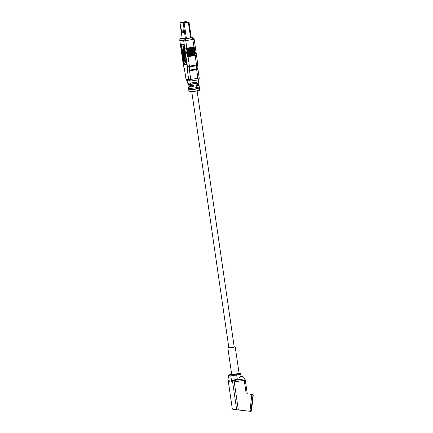 <?xml version="1.0" encoding="UTF-8"?>
<svg xmlns="http://www.w3.org/2000/svg" width="433" height="433" viewBox="0 0 433 433"><rect width="100%" height="100%" fill="white"/><g stroke="black" fill="none" stroke-linecap="round" stroke-linejoin="round"><path stroke-width="0.65" d="M244.347 378.983A2.706 2.706 0 0 0 241.257 376.429A2.706 2.706 0 0 0 238.973 379.492L241.051 379.368L233.766 380.537A1.353 0.292 80.9 0 1 234.258 381.917L238.323 409.981L250.767 411.35A0.677 0.66 98.5 0 0 251.497 410.749L253.229 395.297A0.677 0.66 98.5 0 0 252.65 394.55L250.545 394.236A0.677 0.66 -81.5 0 1 250.593 394.241M251.784 394.999L252.753 394.831L252.986 395.129L250.945 410.96L250.003 410.857L251.784 394.999M245.251 380.066L244.25 380.32A1.353 0.292 -99.1 0 0 243.752 378.94A1.353 1.315 -81.5 0 1 244.147 378.935A1.353 1.353 0 0 1 245.284 380.077L247.297 393.954M241.051 379.368L244.066 378.924M229.106 380.001A1.353 1.315 98.5 0 0 228.348 381.43L228.348 381.392M246.204 393.841L244.25 380.32L234.258 381.917L231.725 381.938L230.8 375.92L231.2 375.124L229.171 374.821L231.687 374.421L229.117 374.826L228.467 375.568L229.274 381.462M238.323 409.981L232.326 409.131L228.348 381.43L229.274 381.57A1.353 1.315 98.5 0 1 229.263 381.305M228.835 347.65L227.855 347.959L232.364 347.553L235.216 346.893L234.188 346.871M191.765 91.688L228.857 347.818L232.137 347.52L234.215 347.039L197.118 90.914M198.244 79.807L198.882 84.218A5.412 0.357 171.8 0 1 195.846 84.987L196.035 86.324A5.412 0.357 -8.2 0 0 199.077 85.555L199.732 90.096L196.977 90.941L199.57 90.21M189.216 91.709L197.02 90.806A5.412 0.357 171.8 0 1 189.161 91.704A5.412 0.357 171.8 0 1 189.026 91.644C187.83 92.034 192.49 91.791 196.977 90.941M199.077 85.555A5.412 0.357 -8.2 0 0 198.936 85.496A5.412 0.357 -8.2 0 0 196.355 85.631M191.002 86.411A5.412 0.357 -8.2 0 0 188.366 87.103A5.412 0.357 -8.2 0 0 188.507 87.163A5.412 0.357 -8.2 0 0 193.757 86.687L193.562 85.355A5.412 0.357 171.8 0 1 188.312 85.826A5.412 0.357 171.8 0 1 188.176 85.766L187.386 79.456L188.728 79.656A1.716 1.672 98.5 0 0 190.628 81.09A1.716 0.368 80.9 0 0 190.655 81.09A1.716 0.368 80.9 0 0 190.764 79.45L188.728 79.656L187.484 71.077L189.524 70.871L190.764 79.45L197.886 78.313A1.716 0.368 80.9 0 1 197.778 79.953A1.716 0.368 80.9 0 1 197.751 79.953L190.677 81.079M187.982 84.435L187.787 83.098M188.756 89.777L188.561 88.44M184.014 45.985L186.526 63.348A1.353 0.292 80.9 0 1 186.439 64.641A1.353 0.292 80.9 0 1 186.417 64.641L184.014 64.279A1.353 0.292 80.9 0 1 183.516 62.899L181.005 45.535A1.353 0.292 80.9 0 1 181.091 44.247L183.516 44.604A1.353 0.292 80.9 0 1 184.014 45.985M199.164 77.989L199.207 78.01C199.283 79.001 198.807 79.65 197.778 79.953L190.13 81.09L187.386 79.456L186.044 79.207M198.687 82.882L198.498 81.55A5.412 0.357 171.8 0 1 194.347 82.503A5.412 0.357 171.8 0 1 188.312 83.174L188.507 84.511A5.412 0.357 -8.2 0 0 194.536 83.84A5.412 0.357 -8.2 0 0 198.687 82.882L196.652 83.212L196.495 82.124M199.461 88.224L199.272 86.892A5.412 0.357 171.8 0 1 195.121 87.845A5.412 0.357 171.8 0 1 189.086 88.516L189.281 89.853A5.412 0.357 -8.2 0 0 195.31 89.182A5.412 0.357 -8.2 0 0 199.461 88.224L197.426 88.554L197.269 87.466M196.014 86.162L197.069 85.842L196.382 85.81M191.023 86.584L190.46 86.849L193.286 86.616L193.113 85.415M196.652 83.212L190.542 84.186L190.379 83.033M197.426 88.554L191.316 89.528L191.148 88.375M196.766 88.478L196.766 87.563M195.992 83.136L195.992 82.221M193.286 86.616L193.757 86.687M188.507 84.511L190.542 84.186M189.281 89.853L191.316 89.528M187.44 80.69A1.716 1.672 -81.5 0 1 186.049 79.255L184.447 68.971A1.716 0.839 163.9 0 0 184.453 69.183L183.446 65.659L184.447 68.971M181.173 38.32A1.716 0.368 80.9 0 1 181.2 38.315A1.716 0.368 80.9 0 1 181.221 38.315L182.147 38.164L181.2 38.315L185.113 38.9A1.716 0.368 80.9 0 1 185.741 40.653L194.179 39.208L192.734 37.758A1.716 1.672 98.5 0 0 192.23 37.758A1.716 0.368 80.9 0 1 192.858 39.511L193.919 46.829L185.784 48.447L186.894 48.637L194.016 47.5L194.882 46.997L193.919 46.829M194.136 39.192A1.716 1.672 98.5 0 0 192.734 37.758L191.256 37.536M191.267 37.611L192.23 37.758L185.113 38.9A1.716 1.672 98.5 0 0 183.7 40.859L179.814 40.274A1.716 1.672 -81.5 0 1 181.221 38.315C180.193 38.58 179.717 39.23 179.771 40.253L183.489 65.654M179.949 22.738L184.187 23.149L186.434 38.645L182.179 38.239M186.434 38.645L190.634 37.974L188.387 22.478L184.133 22.944L188.333 22.272M189.037 22.343L191.299 37.817L190.634 37.974M191.299 37.817L189.053 22.327L185.665 21.65L179.917 22.76L182.158 38.256M182.033 29.893L181.281 29.78L181.687 32.194L182.32 32.286L182.033 29.893M183.495 32.464L184.144 32.302L183.738 29.888L183.105 29.79L183.392 32.188L183.901 32.399L183.484 29.85M180.004 22.543L182.179 38.261M184.133 22.944L180.02 22.554M180.317 22.505L183.543 22.987L188.604 22.186L185.367 21.699L180.317 22.505M182.353 32.166L181.589 31.918M181.281 29.78L181.687 29.715L182.001 31.853M181.687 29.715L182.033 32.01M182.883 22.889L182.856 22.153M185.513 22.705L182.796 22.3M186.255 22.586L182.899 22.083L185.329 21.731M188.599 22.267L188.247 22.278M196.041 55.007L195.083 54.845L187.96 55.981L186.942 56.463L188.057 56.653L195.175 55.511L196.041 55.007L186.942 56.463M186.753 55.126L187.862 55.316L194.985 54.179L195.846 53.676L194.888 53.508L187.765 54.645L186.753 55.126L195.846 53.676M186.558 53.789L187.668 53.979L194.79 52.842L195.651 52.339L194.693 52.171L187.57 53.313L186.558 53.789L195.651 52.339M186.363 52.458L187.473 52.642L194.596 51.505L195.462 51.002L194.498 50.84L187.381 51.976L186.363 52.458L195.462 51.002M186.174 51.121L187.283 51.31L194.401 50.168L195.267 49.665L194.309 49.503L187.186 50.639L186.174 51.121L195.267 49.665M185.979 49.784L187.088 49.974L194.211 48.837L195.072 48.334L194.114 48.166L186.991 49.302L185.979 49.784L195.072 48.334M188.057 56.653L189.432 66.141L187.375 66.238L189.486 66.877L189.465 70.135A1.353 0.292 -99.1 0 0 189.524 70.871L197.962 69.426L199.207 78.01L197.886 78.313L196.647 69.729A1.353 0.292 80.9 0 1 196.587 68.993L189.465 70.135A1.716 1.028 -179.6 0 1 187.354 69.404L187.375 66.238L183.7 40.859L185.741 40.653L186.796 47.971M197.811 64.571L196.55 65.004A1.353 0.292 80.9 0 1 196.609 65.74C197.627 65.497 198.027 65.107 197.811 64.571L194.179 39.208M185.784 48.447L194.882 46.997M195.175 55.511L196.55 65.004L189.432 66.141A1.353 0.292 -99.1 0 1 189.486 66.877L196.609 65.74L196.587 68.993A1.716 1.028 -179.6 0 0 197.854 68.013L197.843 64.647M186.553 64.457L184.664 64.176A1.353 0.292 80.9 0 1 184.171 62.79L181.654 45.433A1.353 0.292 80.9 0 1 181.633 44.323M184.252 55.998L183.928 54.915L183.603 54.969L182.991 51.278L183.451 54.948A1.651 0.357 -99.1 0 0 183.798 56.295L184.804 59.824A1.656 0.357 -99.1 0 0 184.777 61.6A1.656 0.357 -99.1 0 0 185.373 63.072L185.697 63.018A1.656 0.357 -99.1 0 0 185.822 61.546A1.656 0.357 -99.1 0 0 185.281 59.792L184.767 56.247L184.918 53.611A1.651 0.357 -99.1 0 0 184.864 52.442L184.642 50.937M184.734 55.548L184.404 55.597L184.593 53.665A1.651 0.357 -99.1 0 0 184.539 52.496L184.442 48.961L183.733 48.94L184.388 52.474L184.247 54.98L182.834 45.709L184.426 57.194L183.809 55.781L184.133 55.727M184.382 53.6L183.484 47.408M183.3 47.441L183.624 47.386L183.159 45.654L182.834 45.709M183.928 54.915L183.321 51.224L182.98 51.278M185.373 63.072A1.656 0.357 -99.1 0 0 185.497 61.6A1.656 0.357 -99.1 0 0 184.956 59.846L185.281 59.792M184.956 59.846L184.442 56.301L184.767 56.247M184.404 55.597L184.442 56.301M183.603 54.969L183.809 55.781M184.177 49.005L183.733 48.94M183.343 53.194L183.668 53.14M184.458 50.964L184.729 50.921M252.65 394.55L250.545 394.236M251.795 394.95L252.986 395.129M250.041 410.544L251.237 410.722M250.009 410.82L250.945 410.96M244.326 378.718L243.324 379.005M231.725 381.938A1.353 1.315 -81.5 0 1 232.84 380.396L233.766 380.537A1.353 1.315 -81.5 0 0 232.651 382.079L236.667 409.786M231.541 381.045A1.624 1.58 -81.5 0 1 232.738 380.12L232.84 380.396L237.403 379.665A5.51 0.368 -8.2 0 0 238.956 379.4M237.403 379.665L237.306 379.389A5.239 0.346 -8.2 0 0 238.94 379.108M232.738 380.12L237.306 379.389L236.667 374.983A5.239 0.346 -8.2 0 0 240.688 374.058L240.196 373.479L239.059 373.43A4.563 0.303 -8.2 0 1 236.418 374.291L236.667 374.983L230.8 375.92L228.467 375.568M231.2 375.124L236.418 374.291M239.065 373.473L231.677 374.632L236.261 374.269L239.119 373.555L235.216 346.893M199.732 90.096A5.412 0.357 171.8 0 1 197.02 90.806M187.484 71.077L187.354 69.404M183.246 23.036L185.405 38.748M188.517 22.207L185.292 21.726L182.894 22.083M183.803 32.123L183.392 32.188M183.083 30.05L183.495 29.985M181.687 32.194L182.098 32.129M187.96 55.981L187.862 55.316M187.765 54.645L187.668 53.979M187.57 53.313L187.473 52.642M187.381 51.976L187.283 51.31M187.186 50.639L187.088 49.974M186.991 49.302L186.894 48.637M194.211 48.837L194.309 49.503M194.401 50.168L194.498 50.84M194.596 51.505L194.693 52.171M194.79 52.842L194.888 53.508M194.985 54.179L195.083 54.845M194.016 47.5L194.114 48.166M184.664 64.176L184.014 64.279M184.171 62.79L183.516 62.899M181.654 45.433L181.005 45.535M184.539 52.496L184.864 52.442M184.593 53.665L184.918 53.611M252.677 394.555L250.572 394.236M229.106 379.99A1.353 1.353 0 0 0 228.315 381.419L232.332 409.131M241.035 376.472L240.688 374.058M231.704 374.54L227.855 347.959M196.804 88.749L196.636 87.585M196.42 86.075L196.252 84.917M196.03 83.407L195.862 82.243M191.451 89.523L191.283 88.359M191.067 86.849L190.893 85.691M190.677 84.181L190.509 83.017M188.366 87.103L189.026 91.644M184.453 69.183L186.006 79.239L187.451 80.69M183.489 65.843L179.771 40.253M188.534 22.207L185.308 21.726M197.854 68.013L197.962 69.426"/></g></svg>
